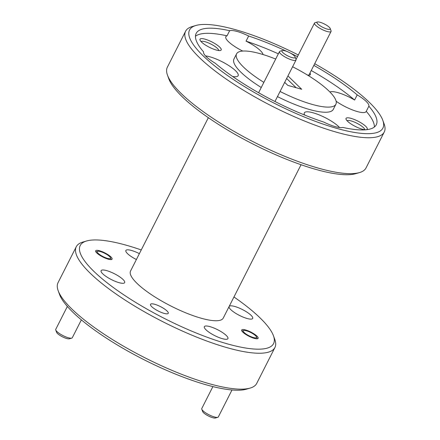 <?xml version="1.0" encoding="UTF-8"?>
<svg xmlns="http://www.w3.org/2000/svg" width="440" height="440" viewBox="0 0 440 440"><rect width="100%" height="100%" fill="white"/><g stroke="black" fill="none" stroke-linecap="round" stroke-linejoin="round"><path stroke-width="0.66" d="M250.151 388.086L246.378 389.186A108.405 26.961 -153.1 0 1 207.004 385.039A108.405 26.961 -153.1 0 1 59.505 294.377L58.163 290.686A111.375 27.698 26.9 0 0 209.698 383.829A111.375 27.698 26.9 0 0 250.151 388.086A111.375 27.698 26.9 0 0 256.702 383.433L274.923 347.518A111.375 27.698 -153.1 0 1 227.92 347.914A111.375 27.698 -153.1 0 1 121.303 297.583A111.375 27.698 -153.1 0 1 76.269 246.736A111.375 27.698 -153.1 0 1 82.819 242.083L86.592 240.983A108.405 26.961 26.9 0 0 113.9 287.925A108.405 26.961 26.9 0 0 227.827 343.992A108.405 26.961 26.9 0 0 273.466 335.791A108.405 26.961 26.9 0 0 233.954 296.978M141.251 249.948A108.405 26.961 26.9 0 0 125.972 245.13A108.405 26.961 26.9 0 0 86.592 240.983M273.466 335.791L274.813 339.488A111.375 27.698 -153.1 0 1 274.923 347.518M254.238 338.355A9.207 2.288 -153.1 0 1 245.421 334.197A9.207 2.288 -153.1 0 1 241.703 329.995A9.207 2.288 -153.1 0 1 245.586 329.962A9.207 2.288 -153.1 0 1 254.397 334.12A9.207 2.288 -153.1 0 1 258.121 338.327A9.207 2.288 -153.1 0 1 254.238 338.355M108.213 259.16A9.207 2.288 -153.1 0 1 99.396 255.002A9.207 2.288 -153.1 0 1 95.672 250.8A9.207 2.288 -153.1 0 1 99.561 250.767A9.207 2.288 -153.1 0 1 108.372 254.925A9.207 2.288 -153.1 0 1 112.096 259.127A9.207 2.288 -153.1 0 1 108.213 259.16M164.054 313.363A9.95 2.475 -153.1 0 1 154.534 308.869A9.95 2.475 -153.1 0 1 150.507 304.326A9.95 2.475 -153.1 0 1 154.71 304.293A9.95 2.475 -153.1 0 1 164.23 308.786A9.95 2.475 -153.1 0 1 168.256 313.33A9.95 2.475 -153.1 0 1 164.054 313.363M229.147 306.455A13.217 3.289 -153.1 0 1 234.702 306.449A13.217 3.289 -153.1 0 1 247.357 312.416A13.217 3.289 -153.1 0 1 252.698 318.45A13.217 3.289 -153.1 0 1 247.121 318.5A13.217 3.289 -153.1 0 1 234.537 312.57A13.217 3.289 -153.1 0 1 229.108 306.532M136.395 259.518A13.217 3.289 -153.1 0 1 125.868 250.492A13.217 3.289 -153.1 0 1 131.445 250.448A13.217 3.289 -153.1 0 1 139.37 253.655M119.092 282.678A13.217 3.289 -153.1 0 1 106.442 276.705A13.217 3.289 -153.1 0 1 101.096 270.672A13.217 3.289 -153.1 0 1 106.672 270.622A13.217 3.289 -153.1 0 1 119.328 276.595A13.217 3.289 -153.1 0 1 124.669 282.629A13.217 3.289 -153.1 0 1 119.092 282.678M222.349 338.673A13.217 3.289 -153.1 0 1 209.698 332.701A13.217 3.289 -153.1 0 1 204.353 326.667A13.217 3.289 -153.1 0 1 209.93 326.623A13.217 3.289 -153.1 0 1 222.585 332.596A13.217 3.289 -153.1 0 1 227.926 338.63A13.217 3.289 -153.1 0 1 222.349 338.673M298.326 54.967A108.405 26.961 26.9 0 0 235.301 29.629A108.405 26.961 26.9 0 0 195.921 25.482A108.405 26.961 26.9 0 0 223.229 72.43A108.405 26.961 26.9 0 0 337.156 128.491A108.405 26.961 26.9 0 0 382.795 120.291A108.405 26.961 26.9 0 0 314.699 63.712M382.795 120.291L384.142 123.987A111.375 27.698 -153.1 0 1 384.252 132.017A111.375 27.698 -153.1 0 1 337.249 132.413A111.375 27.698 -153.1 0 1 230.632 82.082A111.375 27.698 -153.1 0 1 185.597 31.235A111.375 27.698 -153.1 0 1 192.148 26.582L195.921 25.482M359.486 172.585L355.707 173.685A108.405 26.961 -153.1 0 1 316.333 169.538A108.405 26.961 -153.1 0 1 168.834 78.876L167.492 75.185A111.375 27.698 26.9 0 0 319.027 168.328A111.375 27.698 26.9 0 0 359.486 172.585A111.375 27.698 26.9 0 0 366.031 167.931L384.252 132.017M351.06 118.371A11.88 2.954 26.9 0 0 346.055 119.273A11.88 2.954 26.9 0 0 362.219 129.206A11.88 2.954 26.9 0 0 366.536 129.663A11.88 2.954 26.9 0 0 363.545 124.514A11.88 2.954 26.9 0 0 351.06 118.371M364.733 129.723A9.95 2.475 26.9 0 0 360.278 125.175A9.95 2.475 26.9 0 0 351.12 120.918A9.95 2.475 26.9 0 0 347.067 120.764M205.029 39.177A11.88 2.954 26.9 0 0 200.03 40.073A11.88 2.954 26.9 0 0 216.194 50.012A11.88 2.954 26.9 0 0 220.506 50.463A11.88 2.954 26.9 0 0 217.514 45.32A11.88 2.954 26.9 0 0 205.029 39.177M218.708 50.529A9.95 2.475 26.9 0 0 214.247 45.98A9.95 2.475 26.9 0 0 205.09 41.723A9.95 2.475 26.9 0 0 201.042 41.569M242.726 51.056A20.79 5.17 26.9 0 1 225.841 36.696A20.79 5.17 26.9 0 1 227.04 35.838L229.642 30.707A100.98 25.113 26.9 0 0 196.174 33.374A100.98 25.113 26.9 0 0 203.599 51.915A20.79 5.17 26.9 0 0 215.254 63.228A100.98 25.113 26.9 0 0 323.802 122.095A20.79 5.17 26.9 0 0 335.236 126.627A20.79 5.17 26.9 0 0 342.815 127.419A100.98 25.113 26.9 0 0 376.283 124.746A100.98 25.113 26.9 0 0 368.858 106.205A20.79 5.17 26.9 0 0 357.203 94.892L354.596 100.023A20.79 5.17 26.9 0 0 337.87 92.626A20.79 5.17 26.9 0 0 329.895 91.988M336.132 101.244A20.79 5.17 26.9 0 0 357.407 111.584A20.79 5.17 26.9 0 0 366.179 111.507A20.79 5.17 26.9 0 0 366.25 111.337A100.98 25.113 26.9 0 1 374.391 127.012M339.576 127.529A20.79 5.17 26.9 0 0 313.099 112.8A20.79 5.17 26.9 0 0 304.326 112.871A20.79 5.17 26.9 0 0 304.661 115.055M232.645 76.511A20.79 5.17 26.9 0 0 238.15 75.686A20.79 5.17 26.9 0 0 229.746 66.192A20.79 5.17 26.9 0 0 209.841 56.799A20.79 5.17 26.9 0 0 205.507 55.897M286.891 51.431A100.98 25.113 26.9 0 0 248.655 36.025A20.79 5.17 26.9 0 0 237.221 31.493A20.79 5.17 26.9 0 0 229.642 30.707M301.054 164.725L223.251 318.076A51.975 12.925 -153.1 0 1 201.316 318.263A51.975 12.925 -153.1 0 1 151.564 294.773A51.975 12.925 -153.1 0 1 130.548 271.046L208.346 117.689M277.464 96.597A55.688 13.849 26.9 0 0 309.788 109.582A55.688 13.849 26.9 0 0 333.289 109.384L335.891 104.258A55.688 13.849 26.9 0 0 292.595 66.759M280.065 91.465A55.688 13.849 26.9 0 0 312.389 104.451A55.688 13.849 26.9 0 0 335.891 104.258M275.688 59.059A55.688 13.849 26.9 0 0 260.068 53.669A55.688 13.849 26.9 0 0 236.566 53.867A55.688 13.849 26.9 0 0 263.863 82.368M248.655 36.025L246.048 41.157A100.98 25.113 26.9 0 1 278.344 53.823M357.203 94.892A100.98 25.113 26.9 0 0 313.852 65.39M297.49 56.612A100.98 25.113 26.9 0 0 290.587 53.196M354.596 100.023A100.98 25.113 26.9 0 0 311.245 70.521M368.858 106.205L366.25 111.337M185.597 31.235L167.376 67.15A111.375 27.698 26.9 0 0 167.492 75.185M227.04 35.838A100.98 25.113 26.9 0 0 195.465 36.24M307.34 74.982A10.395 2.585 26.9 0 0 309.798 75.064A10.395 2.585 26.9 0 0 309.947 73.084M263.043 54.544A20.79 5.17 26.9 0 0 246.048 41.157M236.566 53.867L233.959 58.993A55.688 13.849 26.9 0 0 261.261 87.5M284.686 82.357L287.798 85.377L301.68 89.265L287.947 75.933M76.269 246.736L58.047 282.651A111.375 27.698 26.9 0 0 58.163 290.686M296.137 87.714L286.644 78.496M327.08 29.056A7.425 1.848 26.9 0 0 330.209 28.496A7.425 1.848 26.9 0 0 320.106 22.286A7.425 1.848 26.9 0 0 317.405 22A7.425 1.848 26.9 0 0 319.281 25.218A7.425 1.848 26.9 0 0 327.08 29.056M330.209 28.496L331.045 30.806A9.284 2.31 -153.1 0 1 331.056 31.471A9.284 2.31 -153.1 0 1 327.14 31.504A9.284 2.31 -153.1 0 1 318.257 27.313A9.284 2.31 -153.1 0 1 314.501 23.073A9.284 2.31 -153.1 0 1 315.046 22.688L317.405 22M292.05 57.59A7.425 1.848 26.9 0 0 295.174 57.03A7.425 1.848 26.9 0 0 285.07 50.82A7.425 1.848 26.9 0 0 282.375 50.534A7.425 1.848 26.9 0 0 284.245 53.752A7.425 1.848 26.9 0 0 292.05 57.59M295.174 57.03L296.016 59.34A9.284 2.31 -153.1 0 1 296.021 60.005A9.284 2.31 -153.1 0 1 292.105 60.038A9.284 2.31 -153.1 0 1 283.223 55.847A9.284 2.31 -153.1 0 1 279.471 51.607A9.284 2.31 -153.1 0 1 280.016 51.221L282.375 50.534M71.759 338.118L69.399 338.805A7.425 1.848 -153.1 0 1 66.699 338.52A7.425 1.848 -153.1 0 1 56.595 332.31L55.759 330A9.284 2.31 26.9 0 0 68.387 337.761A9.284 2.31 26.9 0 0 71.759 338.118A9.284 2.31 26.9 0 0 72.303 337.728L81.367 319.864M107.371 258.346A7.425 1.848 26.9 0 0 110.501 257.785A7.425 1.848 26.9 0 0 100.397 251.576A7.425 1.848 26.9 0 0 97.702 251.295A7.425 1.848 26.9 0 0 99.572 254.507A7.425 1.848 26.9 0 0 107.371 258.346M67.353 306.449L55.748 329.329A9.284 2.31 26.9 0 0 55.759 330M217.784 417.313L215.424 418A7.425 1.848 -153.1 0 1 212.729 417.714A7.425 1.848 -153.1 0 1 202.626 411.505L201.784 409.195A9.284 2.31 26.9 0 0 214.412 416.961A9.284 2.31 26.9 0 0 217.784 417.313A9.284 2.31 26.9 0 0 218.328 416.928L232.001 389.978M253.402 337.546A7.425 1.848 26.9 0 0 256.526 336.985A7.425 1.848 26.9 0 0 246.422 330.776A7.425 1.848 26.9 0 0 243.727 330.49A7.425 1.848 26.9 0 0 245.597 333.707A7.425 1.848 26.9 0 0 253.402 337.546M212.9 386.595L201.773 408.529A9.284 2.31 26.9 0 0 201.784 409.195M331.056 31.471L308.891 75.163M314.501 23.073L296.048 59.444M296.021 60.005L274.967 101.508M279.471 51.607L258.605 92.736M110.501 257.785L111.155 259.589M97.702 251.295L95.859 251.829M256.526 336.985L257.18 338.784M243.727 330.49L241.89 331.023"/></g></svg>
